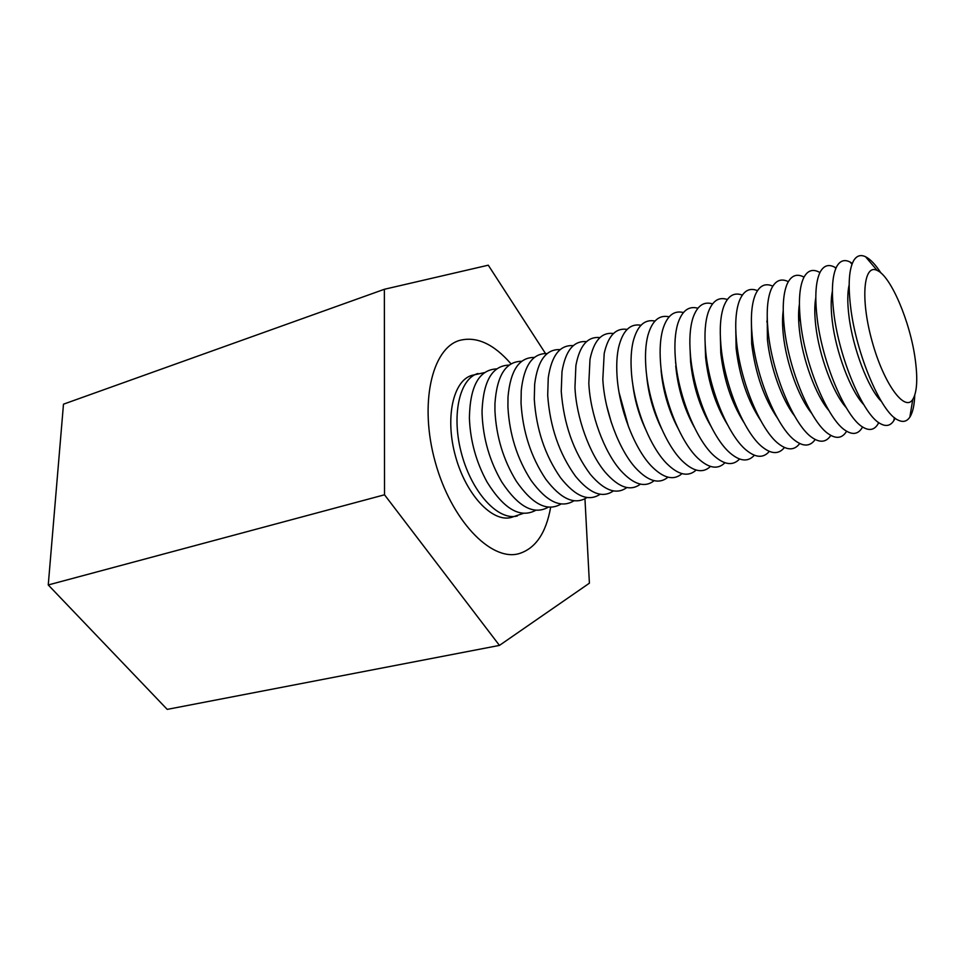 <?xml version="1.0" encoding="UTF-8"?>
<svg xmlns="http://www.w3.org/2000/svg" width="965" height="965" viewBox="0 0 965 965"><rect width="100%" height="100%" fill="white"/><g stroke="black" fill="none" stroke-linecap="round" stroke-linejoin="round"><path stroke-width="1.45" d="M511.004 363.841C493.585 343.793 476.384 336.001 459.412 340.464C431.741 348.498 419.063 404.142 435.227 461.982C451.053 519.906 490.51 561.148 518.374 553.826C535.237 548.94 545.997 533.428 550.653 507.276C545.997 533.428 535.237 548.94 518.374 553.826C490.51 561.148 451.053 519.906 435.227 461.982C419.063 404.142 431.741 348.498 459.412 340.464C476.384 336.001 493.585 343.793 511.004 363.841M545.454 353.467L488.278 265.194L384.36 289.283L384.528 494.792L48.25 584.959L167.222 709.384L499.448 645.404L589.398 583.186L584.959 498.808M384.528 494.792L499.448 645.404M384.36 289.283L63.485 404.178L48.25 584.959M484.382 372.635L471.873 375.373C453.068 380.632 444.793 418.014 455.528 456.373C466.011 494.792 492.307 522.62 511.148 517.481L523.283 513.392M477.94 373.491C459.219 378.726 451.041 416.18 461.801 454.636C472.319 493.163 498.555 521.088 517.312 515.973M496.685 368.895C479.11 369.728 470.015 386.072 469.4 417.917L469.4 418.074C470.269 440.872 476.191 462.259 487.168 482.235C504.056 509.243 520.256 518.603 535.768 510.292M509.122 365.108C492.403 365.566 483.393 380.765 482.054 410.692L482.102 414.383C483.163 438.761 489.713 461.282 501.752 481.945C518.265 506.939 533.802 515.346 548.373 507.156M521.679 361.296C505.756 361.417 496.842 375.566 494.936 403.756L494.936 410.656C496.215 436.518 503.356 460.064 516.359 481.282C532.463 504.49 547.384 512.053 561.111 503.983M534.381 357.436C519.17 357.267 510.376 370.464 508 397.037L507.916 406.88C509.411 434.178 517.107 458.665 531.015 480.329C546.709 501.921 561.027 508.724 573.982 500.763M547.203 353.552C532.668 353.094 524.007 365.421 521.245 390.499L521.028 403.056C522.765 431.753 531.003 457.108 545.744 479.135C560.991 499.243 574.742 505.37 586.997 497.518M560.17 349.619C546.25 348.92 537.746 360.415 534.67 384.106L534.284 399.208C536.263 429.244 545.02 455.42 560.544 477.735C575.345 496.48 588.553 501.981 600.134 494.237M573.282 345.651C559.941 344.722 551.594 355.446 548.253 377.822L547.698 395.3C549.929 426.675 559.181 453.622 575.43 476.155C589.784 493.634 602.45 498.555 613.426 490.908M586.527 341.646C573.729 340.5 565.562 350.5 561.992 371.634L561.244 391.356C563.765 424.033 573.475 451.717 590.399 474.406C604.307 490.715 616.454 495.093 626.84 487.542M599.916 337.605C587.637 336.254 579.639 345.554 575.9 365.518L574.959 387.375C576.286 417.35 589.386 453.695 605.477 472.512C618.927 487.723 630.567 491.595 640.41 484.128M613.451 333.516C601.665 331.984 593.849 340.633 589.977 359.463L588.819 383.346C590.291 414.287 604.138 451.922 620.652 470.474C633.643 484.659 644.801 488.061 654.125 480.691M606.623 405.505L611.303 422.417M627.141 329.403C615.827 327.678 608.179 335.699 604.199 353.467L602.823 379.269C604.452 411.15 619.035 450.076 635.935 468.315C648.48 481.523 659.155 484.49 667.985 477.193M619.12 392.707L628.589 426.988M675.85 363.516L675.536 362.864M640.977 325.241C630.109 323.335 622.642 330.766 618.577 347.521C616.888 355.422 616.37 364.625 616.997 375.144C618.794 407.966 634.101 448.158 651.327 466.035C663.425 478.338 673.642 480.872 681.99 473.658M632.618 383.008C634.379 398.798 638.565 413.925 645.151 428.376M654.97 321.043C644.524 318.969 637.238 325.82 633.112 341.61C631.207 349.849 630.615 359.631 631.339 370.97C633.293 404.721 649.324 446.18 666.839 463.646C678.479 475.082 688.25 477.217 696.151 470.076M646.562 374.408C648.154 393.406 653.148 411.476 661.544 428.593M691.278 362.345L690.518 360.85M669.119 316.81C659.071 314.554 651.966 320.863 647.817 335.736C645.669 344.264 645.018 354.601 645.838 366.748C647.973 401.428 664.704 444.129 682.472 461.137C693.666 471.764 703.002 473.526 710.469 466.433M661.061 370.114C662.907 390.837 668.528 410.173 677.9 428.122M683.425 312.539C673.763 310.115 666.839 315.905 662.666 329.885C660.301 338.667 659.577 349.535 660.506 362.49C662.834 398.075 680.265 442.018 698.214 458.532C708.986 468.387 717.888 469.798 724.932 462.754M675.729 365.892C677.864 388.195 684.04 408.629 694.281 427.181M697.888 308.233C688.6 305.64 681.857 310.923 677.683 324.059C675.09 333.046 674.306 344.409 675.343 358.172C677.864 394.673 695.994 439.859 714.088 455.818C724.425 464.949 732.918 466.011 739.564 459.026M690.168 351.489L690.578 361.622C692.991 385.445 699.709 406.856 710.723 425.867M712.532 303.891C703.582 301.128 697.032 305.917 692.846 318.245C690.035 327.388 689.203 339.246 690.349 353.805C693.075 391.223 711.893 437.628 730.095 453.019C740.01 461.451 748.092 462.199 754.353 455.239M705.174 344.372L705.584 357.303C708.31 382.586 715.535 404.914 727.26 424.274M727.333 299.5C718.72 296.581 712.339 300.899 708.189 312.455C705.15 321.719 704.269 334.035 705.536 349.39C708.479 387.713 727.972 435.348 746.235 450.112C755.728 457.893 763.424 458.327 769.31 451.391M720.385 337.412L720.771 352.925C723.81 379.655 731.518 402.815 743.882 422.429M767.416 322.877L766.825 321.815M742.314 295.085C734.015 291.997 727.803 295.857 723.678 306.677C720.433 316.013 719.504 328.763 720.891 344.915C724.076 384.167 744.22 433.02 762.495 447.121C771.59 454.274 778.9 454.406 784.436 447.495M735.8 330.585L736.138 348.498C739.504 376.652 747.67 400.608 760.613 420.378M767.356 321.743L766.873 321.056M783.749 321.84L782.567 319.572M757.465 290.634C749.467 287.377 743.436 290.791 739.347 300.899C735.885 310.272 734.92 323.444 736.44 340.392C739.865 380.56 760.661 430.631 778.9 444.033C787.597 450.607 794.533 450.438 799.72 443.526M751.409 323.866L751.687 344.022C755.402 373.588 763.99 398.28 777.464 418.135M783.568 319.439L782.603 317.98M800.492 321.538L798.586 317.678M772.808 286.159C765.088 282.709 759.214 285.7 755.173 295.133C751.506 304.506 750.505 318.064 752.169 335.82C755.848 376.893 777.271 428.183 795.437 440.848C803.749 446.867 810.335 446.409 815.184 439.497M767.211 317.22L767.416 339.499C770.046 366.459 781.952 399.872 794.436 415.71M800.082 317.521L798.574 315.085M788.321 281.647C780.878 278.017 775.16 280.598 771.156 289.367C767.296 298.692 766.282 312.636 768.092 331.188C772.024 373.19 794.086 425.698 812.12 437.579C820.057 443.068 826.293 442.332 830.817 435.396M783.218 310.646C782.289 317.425 782.325 325.507 783.327 334.915C786.173 362.912 798.815 397.749 811.541 413.141M804.026 277.112C796.837 273.288 791.264 275.459 787.319 283.613C783.266 292.853 782.229 307.147 784.207 326.508C788.417 369.426 811.082 423.153 828.947 434.226C836.522 439.196 842.409 438.194 846.619 431.222M799.406 304.132C798.284 311.225 798.296 319.934 799.442 330.283C802.506 359.306 815.883 395.566 828.778 410.415M819.924 272.552L819.864 272.516C812.928 268.535 807.524 270.309 803.652 277.848C799.418 286.967 798.381 301.599 800.516 321.755C805.015 365.614 828.272 420.559 845.919 430.776C853.12 435.263 858.669 434.009 862.565 427.025L862.565 427.025M836.028 267.981L834.87 267.293C828.646 263.903 823.736 265.508 820.166 272.094C815.751 281.032 814.713 295.99 817.017 316.954C821.818 361.754 845.654 417.917 863.048 427.254C869.501 431.066 874.519 429.92 878.126 423.816L878.765 422.634M832.373 291.237C830.841 298.74 830.793 308.607 832.24 320.838C835.799 351.923 850.611 391.042 863.687 404.552M852.324 263.397L850.093 262.034C844.544 259.199 840.129 260.622 836.848 266.328C832.276 275.061 831.239 290.32 833.724 312.093C838.85 357.834 863.229 415.215 880.321 423.635C886.063 426.832 890.586 425.794 893.892 420.511L895.11 418.195M849.152 284.844C847.403 292.455 847.33 302.853 848.947 316.025C852.758 348.172 868.295 388.702 881.371 401.416M880.973 273.011C875.52 264.591 870.37 259.163 865.533 256.738C860.635 254.41 856.691 255.689 853.699 260.55C848.983 269.042 847.958 284.579 850.648 307.172C856.1 353.866 881.021 412.477 897.752 419.92C902.818 422.561 906.847 421.633 909.85 417.121C912.769 412.55 914.398 405.252 914.748 395.228M915.182 358.98C910.2 321.888 890.888 276.159 877.185 270.453C863.518 263.264 860.249 298.909 872.071 341.248C883.663 383.648 904.784 412.55 912.806 399.377C917.088 392.14 917.872 378.678 915.182 358.98M815.799 297.666C814.472 305 814.448 314.3 815.739 325.591C819.044 355.639 833.145 393.322 846.16 407.556M835.823 268.451L834.87 267.293M878.355 422.332L878.126 423.816M851.986 264.289L850.093 262.034M894.35 417.604L893.892 420.511M877.185 270.453L865.533 256.738M912.806 399.377L909.85 417.121"/></g></svg>
